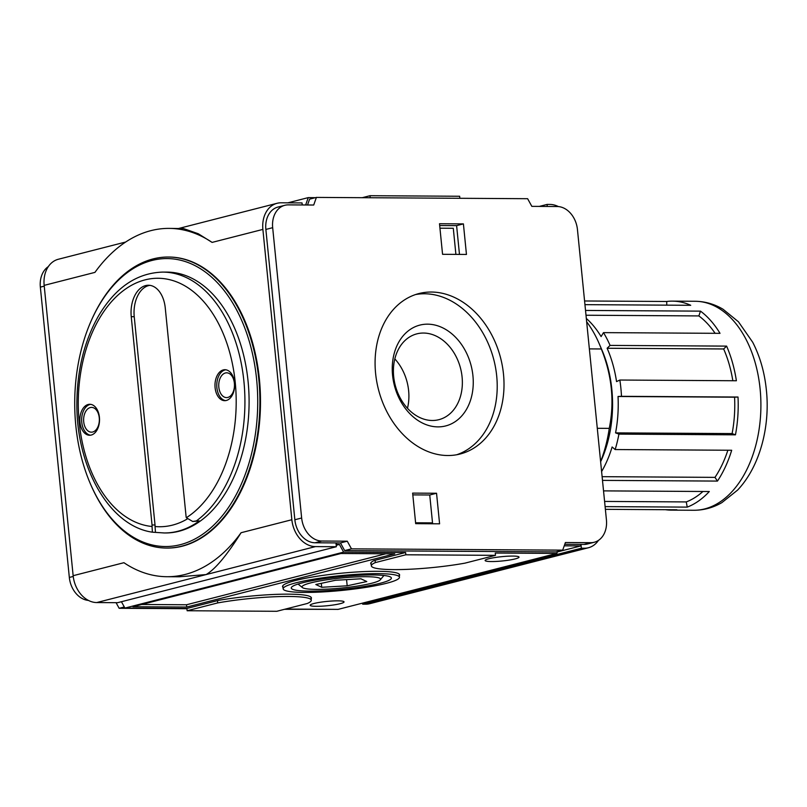 <?xml version="1.0" encoding="UTF-8"?>
<svg xmlns="http://www.w3.org/2000/svg" width="807" height="807" viewBox="0 0 807 807"><rect width="100%" height="100%" fill="white"/><g stroke="black" fill="none" stroke-linecap="round" stroke-linejoin="round"><path stroke-width="1.21" d="M90.394 483.817L90.777 484.704A145.522 92.492 -89.6 0 0 166.524 548.064A145.522 92.492 -89.6 0 0 259.904 403.117A145.522 92.492 -89.6 0 0 168.3 257.03A145.522 92.492 -89.6 0 0 91.786 319.461L91.393 320.339A143.979 91.504 90.4 0 1 227.544 295.13A143.979 91.504 90.4 0 1 226.232 510.69A143.979 91.504 90.4 0 1 90.394 483.817A143.979 91.504 90.4 0 1 75.818 425.672A143.979 91.504 90.4 0 1 91.393 320.339M168.602 257.03A145.522 92.492 90.4 0 1 168.905 257.03A145.522 92.492 90.4 0 1 260.257 391.102A145.522 92.492 90.4 0 1 182.352 546.178A145.522 92.492 90.4 0 1 167.12 548.074A145.522 92.492 90.4 0 1 166.827 548.074M149.91 285.355A27.095 17.219 -89.6 0 0 134.234 316.707L155.025 524.994L152.039 524.974A6.194 3.934 90.4 0 1 152.069 526.497A124.238 78.955 90.4 0 1 85.875 350.016A124.238 78.955 90.4 0 1 214.864 317.01A124.238 78.955 90.4 0 1 186.326 517.731L192.712 521.483L196.353 520.929A130.431 82.899 -89.6 0 0 243.139 374.771A130.431 82.899 -89.6 0 0 162.832 272.09C136.736 272.897 115.24 287.605 98.333 316.233C84.291 341.21 77.139 370.141 76.877 403.036C76.07 466.839 109.217 526.114 152.382 532.186L152.069 526.497M155.458 532.176L155.055 526.517A6.194 3.934 -89.6 0 0 155.025 524.994M192.712 521.483L199.339 520.949A130.431 82.899 -89.6 0 1 164.225 532.963L165.425 532.963A130.431 82.899 -89.6 0 0 244.319 358.096A130.431 82.899 -89.6 0 0 167.019 272.11L162.832 272.09M152.392 532.186L164.225 532.963M186.326 517.731A6.194 3.934 90.4 0 1 186.054 516.268L165.264 307.981A27.095 17.219 90.4 0 0 148.417 285.244A27.095 17.219 90.4 0 0 131.248 316.687L134.234 316.707M152.039 524.974L131.248 316.687M225.799 369.788A15.484 9.835 -89.6 0 0 216.881 387.693A15.484 9.835 -89.6 0 0 225.617 400.625M234.383 383.224A12.387 7.868 -89.6 0 0 226.676 372.824A12.387 7.868 -89.6 0 0 218.737 385.161A12.387 7.868 -89.6 0 0 226.525 397.599A12.387 7.868 -89.6 0 0 234.383 383.224M215.096 387.683A15.484 9.835 90.4 0 1 224.911 369.717A15.484 9.835 90.4 0 1 234.655 385.262A15.484 9.835 90.4 0 1 224.719 400.675A15.484 9.835 90.4 0 1 215.096 387.683M90.687 404.357A15.484 9.835 -89.6 0 0 81.769 422.273A15.484 9.835 -89.6 0 0 90.495 435.195M99.261 417.794A12.387 7.868 -89.6 0 0 91.564 407.394A12.387 7.868 -89.6 0 0 83.615 419.731A12.387 7.868 -89.6 0 0 91.413 432.169A12.387 7.868 -89.6 0 0 99.261 417.794M79.974 422.263A15.484 9.835 90.4 0 1 89.789 404.287A15.484 9.835 90.4 0 1 99.533 419.832A15.484 9.835 90.4 0 1 89.597 435.255A15.484 9.835 90.4 0 1 79.974 422.263M121.423 601.719L124.914 608.074L186.901 608.458L217.557 600.61A2.905 2.209 75.6 0 0 217.527 600.62L218.515 600.368A61.927 7.868 -5.7 0 1 311.421 597.957A61.927 7.868 -5.7 0 1 311.139 598.855M186.901 608.458L187.133 610.748L217.668 602.93L217.527 600.62M217.668 602.93A61.15 7.767 -5.7 0 1 279.323 596.585A61.15 7.767 -5.7 0 1 311.27 600.226A61.15 7.767 -5.7 0 1 307.306 603.485L276.771 611.292L187.133 610.748M284.538 609.305L331.354 609.335M186.931 608.71L119.154 608.296L124.308 606.975M119.154 608.296L116.067 602.678M88.437 600.428A23.221 17.683 -104.4 0 1 69.331 577.449L40.35 287.131A23.221 17.683 -104.4 0 1 48.329 266.613M285.517 609.053L338.113 609.376L556.83 553.42L495.256 553.037L495.488 555.337L464.953 563.145A61.15 7.767 -5.7 0 1 403.298 569.49A61.15 7.767 -5.7 0 1 371.351 565.858A61.15 7.767 -5.7 0 1 375.316 562.6L375.084 560.31L405.618 552.492L343.631 552.119L339.414 544.453L336.428 544.432L336.277 542.909L315.063 542.778A23.221 17.683 -104.4 0 1 294.848 519.748L265.866 229.43A23.221 17.683 -104.4 0 1 278.042 207.036L284.841 205.301A23.221 17.683 75.6 0 0 272.675 227.685L301.647 518.003A23.221 17.683 75.6 0 0 321.862 541.033L347.262 541.194L340.463 542.929L336.277 542.909M362.555 603.122L362.666 604.181L365.652 604.201A27.095 20.629 75.6 0 0 369.697 603.707L588.414 547.751A27.095 20.629 -104.4 0 1 584.369 548.235L581.373 548.225L581 544.402L564.759 544.301M459.849 198.29L459.647 196.252L370.01 195.708L370.211 197.745M370.01 195.708L362.232 197.695M432.613 523.773L429.738 494.994L412.821 494.893M459.476 254.407L456.601 225.627L439.684 225.526M375.316 562.6L405.85 554.782L405.618 552.492M405.85 554.782L495.488 555.337M456.651 454.765A82.828 63.077 75.6 0 0 493.854 359.882A82.828 63.077 75.6 0 0 415.645 294.535M447.714 455.521A82.828 63.077 -104.4 0 1 376.718 381.439A82.828 63.077 -104.4 0 1 419.015 293.536A82.828 63.077 -104.4 0 1 500.653 358.147A82.828 63.077 -104.4 0 1 460.081 454.018A82.828 63.077 -104.4 0 1 447.714 455.521M466.456 254.447L442.559 254.306L439.502 223.741L463.41 223.892L466.456 254.447M463.41 223.892L456.601 225.627M439.593 523.814L415.686 523.662L412.639 493.107L436.547 493.248L439.593 523.814M436.547 493.248L429.738 494.994L432.522 522.875L415.605 522.775M347.262 541.194L351.479 548.851L344.67 550.596L340.463 542.929M351.479 548.851L562.701 550.142L555.902 551.887L344.67 550.596M562.701 550.142L565.394 542.526L590.785 542.677A23.221 17.683 75.6 0 0 594.255 542.254A23.221 17.683 75.6 0 0 606.43 519.869L577.449 229.551A23.221 17.683 75.6 0 0 557.234 206.521L531.833 206.36L527.627 198.704L316.394 197.412L309.595 199.158L307.538 204.998M594.255 542.254L587.456 543.999A23.221 17.683 -104.4 0 1 583.986 544.422L581 544.402M316.394 197.412L313.711 205.028L288.311 204.877A23.221 17.683 75.6 0 0 284.841 205.301M557.516 551.474L556.83 553.42M580.697 544.402L580.848 545.925L564.224 545.825M455.894 254.387L453.292 228.28L439.946 228.199M305.651 204.978L308.244 197.614L315.426 197.665M335.974 542.909L336.358 546.722L315.446 546.601A27.095 20.629 -104.4 0 1 291.852 519.728L262.88 229.41A27.095 20.629 -104.4 0 1 277.083 203.293A27.095 20.629 -104.4 0 1 281.129 202.799L302.04 202.93L302.242 204.958M308.244 197.614L287.847 202.839M316.405 606.319A17.028 2.159 -5.7 0 1 310.16 605.27A17.028 2.159 -5.7 0 1 319.723 602.345A17.028 2.159 -5.7 0 1 337.79 600.842A17.028 2.159 -5.7 0 1 344.044 601.891A17.028 2.159 -5.7 0 1 334.481 604.816A17.028 2.159 -5.7 0 1 316.405 606.319M491.382 561.551A17.028 2.159 -5.7 0 1 485.128 560.502A17.028 2.159 -5.7 0 1 494.691 557.576A17.028 2.159 -5.7 0 1 512.768 556.073A17.028 2.159 -5.7 0 1 519.022 557.123A17.028 2.159 -5.7 0 1 509.449 560.048A17.028 2.159 -5.7 0 1 491.382 561.551M283.015 587.405A58.83 7.475 -5.7 0 1 282.541 586.588A58.83 7.475 -5.7 0 1 315.598 576.491A58.83 7.475 -5.7 0 1 378.019 571.295A58.83 7.475 -5.7 0 1 399.616 574.907A58.83 7.475 -5.7 0 1 399.324 575.794M371.2 564.365A61.927 7.868 -5.7 0 1 370.736 563.548A61.927 7.868 -5.7 0 1 374.004 560.583L374.993 560.33M124.914 608.074L343.631 552.119M186.74 607.056L132.953 606.723L340.968 553.501L394.754 553.824L186.74 607.056L186.508 604.766L141.699 604.483M385.786 553.773L186.508 604.766M557.344 551.938L580.848 545.925M336.216 545.27L339.414 544.453M589.362 348.896L601.336 348.967C611.988 375.487 614.631 401.947 609.265 428.366L597.291 428.295M586.659 321.781A108.37 68.877 90.4 0 1 599.187 343.661A108.37 68.877 90.4 0 1 601.336 348.967M609.265 428.366A108.37 68.877 90.4 0 1 600.61 461.533M599.187 343.661L602.032 350.268A96.759 61.493 90.4 0 1 601.366 460.131L600.63 461.775M607.126 348.261L610.072 345.406L726.603 346.112A104.496 66.416 90.4 0 1 736.388 380.753L619.857 380.036L616.548 381.6A99.079 62.966 -89.6 0 0 607.126 348.261L723.657 348.967A99.079 62.966 90.4 0 1 732.837 380.733M726.603 346.112L723.657 348.967M585.529 310.443L700.506 311.139A104.496 66.416 90.4 0 1 720.015 333.341L603.485 332.625L601.104 336.58A99.079 62.966 -89.6 0 0 586.326 318.452M700.506 311.139L698.852 315.92A99.079 62.966 90.4 0 1 715.103 333.311M586.003 315.234L698.852 315.92M584.581 300.981L666.713 301.485A104.496 66.416 90.4 0 1 672.433 301.132A104.496 66.416 90.4 0 1 690.721 305.298L584.944 304.653M666.713 301.485L666.774 305.147M605.381 509.338L676.881 509.772A104.496 66.416 90.4 0 1 671.152 510.125A104.496 66.416 90.4 0 1 665.442 509.701M603.535 490.878L709.303 491.524A104.496 66.416 90.4 0 1 687.241 507.119L605.109 506.614M702.917 491.483A99.079 62.966 90.4 0 1 686.263 501.924L687.241 507.119M604.584 501.429L686.263 501.924M601.608 471.57A99.079 62.966 -89.6 0 0 612.12 446.977L615.156 449.549L731.687 450.256A104.496 66.416 90.4 0 1 717.463 481.083L602.486 480.387M727.864 450.235A99.079 62.966 90.4 0 1 714.972 477.371L717.463 481.083M602.113 476.675L714.972 477.371M610.072 345.406A104.496 66.416 -89.6 0 0 603.485 332.625M621.481 396.318L738.012 397.034A104.496 66.416 90.4 0 1 735.459 434.832L618.929 434.116L615.57 432.875A99.079 62.966 -89.6 0 0 618.031 396.489L621.481 396.318A104.496 66.416 -89.6 0 0 619.857 380.036M615.156 449.549A104.496 66.416 -89.6 0 0 618.929 434.116M618.031 396.489L734.572 397.195A99.079 62.966 90.4 0 1 732.11 433.581L735.459 434.832M615.57 432.875L732.11 433.581M738.012 397.034L734.572 397.195M335.43 580.283L360.911 578.79L366.792 581.554L347.181 585.801L321.711 587.284L315.83 584.52L335.43 580.283M321.711 587.284L321.317 583.34M347.181 585.801L346.566 579.628M380.329 579.789A39.472 5.013 -5.7 0 1 371.785 583.229A39.472 5.013 -5.7 0 1 330.799 588.928A39.472 5.013 -5.7 0 1 302.413 587.567A39.472 5.013 -5.7 0 1 340.816 578.054A39.472 5.013 -5.7 0 1 380.329 579.789L383.779 575.653A43.346 5.508 174.3 0 0 383.9 575.482M298.065 584.046A43.346 5.508 174.3 0 0 298.217 584.187L302.413 587.567M380.158 583.279A50.316 6.385 -5.7 0 1 321.842 590.865A50.316 6.385 -5.7 0 1 291.579 587.183A50.316 6.385 -5.7 0 1 340.675 576.682A50.316 6.385 -5.7 0 1 390.881 577.267A50.316 6.385 -5.7 0 1 380.158 583.279M304.612 592.429A58.437 7.424 -5.7 0 1 283.156 588.848A58.437 7.424 -5.7 0 1 340.574 575.653A58.437 7.424 -5.7 0 1 399.465 577.237A58.437 7.424 -5.7 0 1 366.62 587.264A58.437 7.424 -5.7 0 1 304.612 592.429M125.63 242.039L58.366 259.249A27.095 20.629 75.6 0 0 44.163 285.375L94.944 272.383A174.161 110.69 90.4 0 1 169.077 228.391A174.161 110.69 90.4 0 1 212.1 242.403L198.31 233.768L183.562 228.583L169.077 228.391M315.446 546.601L206.088 574.574L179.305 576.783L166.948 576.712A174.161 110.69 -89.6 0 0 241.081 532.721C226.848 555.347 215.187 569.298 206.088 574.574L96.729 602.557L117.651 602.688L336.358 546.722M44.163 285.375L73.144 575.694L123.925 562.701A174.161 110.69 -89.6 0 0 166.948 576.712M432.249 420.487A44.294 33.733 -104.4 0 1 394.28 380.864A44.294 33.733 -104.4 0 1 416.906 333.846A44.294 33.733 -104.4 0 1 460.565 368.406A44.294 33.733 -104.4 0 1 438.867 419.68A44.294 33.733 -104.4 0 1 432.249 420.487M437.868 426.883A52.031 39.624 75.6 0 0 464.973 350.056A52.031 39.624 75.6 0 0 395.39 349.623A52.031 39.624 75.6 0 0 437.868 426.883M407.474 408.292A44.294 33.733 75.6 0 0 394.835 358.913M598.451 540.387A27.095 20.629 -104.4 0 1 588.414 547.751M547.267 206.461L547.065 204.423L550.051 204.443A27.095 20.629 -104.4 0 1 558.343 206.572M429.717 523.753A19.348 2.461 -5.7 0 1 432.522 522.875M73.144 575.694A27.095 20.629 75.6 0 0 96.729 602.557M581.373 548.225L362.666 604.181M547.065 204.423L539.298 206.41M155.055 526.517A124.238 78.955 -89.6 0 0 187.022 519.133M199.339 520.949L196.353 520.929M69.331 577.449L73.225 576.45M40.35 287.131L44.244 286.132M321.862 541.033L315.063 542.778M301.647 518.003L294.848 519.748M590.785 542.677L583.986 544.422M272.675 227.685L265.866 229.43M672.433 301.132L695.14 301.273A104.496 66.416 90.4 0 1 760.113 388.974A104.496 66.416 90.4 0 1 693.869 510.266L671.152 510.125M262.88 229.41L212.1 242.403M291.852 519.728L241.081 532.721M584.369 548.235L365.652 604.201M168.905 257.03L168.3 257.03M167.12 548.074L166.524 548.064M311.27 600.226L310.967 597.13M371.351 565.858L371.028 562.64M695.14 301.273C705.005 301.404 714.306 304.057 723.042 309.242L738.415 321.751L752.689 342.229C760.033 356.502 764.592 372.43 766.368 390.023C770.191 425.521 760.456 465.972 737.578 490.111L721.902 502.61C713.095 507.704 703.754 510.256 693.869 510.266M178.761 228.452L277.083 203.293M282.843 585.7L283.156 588.848M399.152 574.09L399.465 577.237"/></g></svg>
